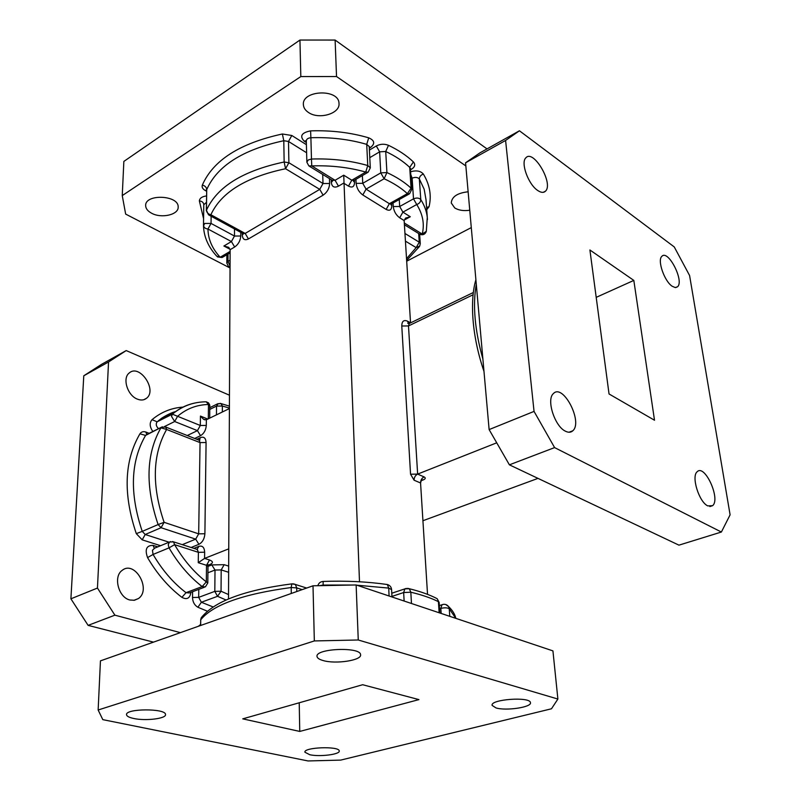 <?xml version="1.0" encoding="UTF-8"?>
<svg xmlns="http://www.w3.org/2000/svg" width="801" height="801" viewBox="0 0 801 801"><rect width="100%" height="100%" fill="white"/><g stroke="black" fill="none" stroke-linecap="round" stroke-linejoin="round"><path stroke-width="1.2" d="M196.996 549.436L198.888 546.352C202.443 545.401 204.365 547.353 204.655 552.209L204.575 558.417L228.746 548.855M164.375 426.613L174.678 421.516L197.436 430.628L200.31 425.491L200.45 416.069L203.574 419.303L206.368 419.754L229.396 408.58M422.928 520.73L538.002 478.377M473.121 294.748L408.49 325.937L417.641 474.102L496.73 442.813M554.602 447.599L721.381 532.034L730.101 514.833L689.591 275.524L674.262 246.938L519.438 130.783L505.591 140.465L534.047 411.404L554.602 447.599L509.396 464.83L678.948 545.151L721.381 532.034M505.591 140.465L465.571 162.793L489.121 429.586L534.047 411.404M465.571 162.793L479.959 152.851L519.438 130.783M509.396 464.83L489.121 429.586M537.621 190.418C540.995 192.731 543.619 192.981 545.481 191.169C553.851 183.669 533.406 148.756 525.867 157.827C520.42 162.543 528.239 184.3 537.621 190.418M565.436 431.198C568.44 432.71 570.903 432.57 572.825 430.768C583.208 421.897 562.943 383.008 553.391 393.601C546.132 399.489 554.682 426.322 565.436 431.198M707.774 505.892L712.61 505.671C720.87 499.123 704.75 463.669 697.18 471.749C691.053 476.265 698.993 502.027 707.774 505.892M672.169 286.237L675.233 287.559L677.556 286.768C684.455 281.021 668.084 249.171 661.876 256.33C657.09 260.085 664.329 281.201 672.169 286.237M654.507 420.235L633.821 280.41L589.906 249.982L609.04 393.972L654.507 420.235M596.204 297.351L633.821 280.41M229.456 395.203L126.208 350.578L101.567 364.345L83.785 375.779L70.899 598.808L88.11 625.371L153.482 642.132M88.11 625.371L114.893 615.168L180.365 632.64M83.785 375.779L108.546 361.972L97.452 588.054L70.899 598.808M108.546 361.972L126.208 350.578M114.893 615.168L97.452 588.054M137.482 399.168C141.026 400.53 144.05 400.23 146.533 398.267C157.617 390.027 139.504 363.464 129.201 373.016C122.092 378.262 127.569 395.684 137.482 399.168M129.872 599.999L134.378 600.269L138.383 598.577C151.769 589.656 134.858 559.959 122.233 570.332C113.021 576.37 118.408 597.476 129.872 599.999M169.061 542.197L145.201 534.507L161.071 527.719L158.107 524.565L164.105 522.312C151.629 485.506 152.47 454.557 166.618 429.456L160.921 427.834C146.062 453.937 145.121 486.187 158.107 524.565L142.248 531.393C129.442 493.406 130.553 461.416 145.562 435.424L162.373 426.793M196.045 402.803C187.754 404.305 180.235 407.789 173.497 413.246L172.405 414.167L177.582 416.3C186.553 408.65 196.856 404.715 208.48 404.505L206.227 401.812L205.016 401.822M228.665 566.107L224.18 564.675L211.804 564.915L207.99 566.397L207.789 582.968L205.406 586.863L202.152 586.582L206.318 581.866C194.042 572.304 183.469 559.899 174.598 544.66L173.567 541.856L169.442 542.047L168.23 544.78L169.041 547.864C178.293 563.744 189.336 576.65 202.152 586.582L186.032 592.68C173.236 582.888 162.253 570.142 153.071 554.442L169.041 547.864L174.598 544.66L198.398 552.33L197.346 549.546L196.335 549.216M208.26 565.146L210.172 564.395C213.356 562.883 213.146 561.411 209.532 559.999L204.575 558.417L198.248 562.692L198.398 552.33L204.655 552.209M424.099 476.905C421.797 478.097 420.615 480.119 420.565 482.983L414.087 480.21C414.147 477.336 415.339 475.303 417.641 474.102L424.099 476.905C425.812 477.847 425.611 478.808 423.489 479.799L421.486 479.979L420.565 482.983L427.534 594.362M411.053 178.803L412.125 178.192L413.506 198.848L399.689 206.498L402.903 212.135L410.292 216.751L405.556 218.072L404.145 220.555L410.543 322.833L407.469 321.161C403.764 319.609 401.862 321.221 401.782 326.007L408.49 325.937L409.201 323.544L473.381 292.485M309.556 166.348L332.175 180.275L335.088 180.295L343.739 175.189L359.499 581.766M234.493 228.936L234.473 236.045L240.771 236.005C240.39 240.731 238.358 244.395 234.673 247.008L230.137 249.672L228.515 598.928M102.808 719.638L308.045 760.95L340.655 760.109L551.478 708.785L557.886 699.043L358.257 639.989L314.332 640.94L98.143 710.006L102.808 719.638M314.332 640.94L313.011 585.801L100.445 660.865L98.143 710.006M557.886 699.043L552.93 650.883L356.135 584.96L358.257 639.989M313.011 585.801L356.135 584.96M323.083 660.535C335.699 664.369 362.092 660.334 360.58 654.717C360.74 646.537 314.903 648.45 317.036 656.53C317.306 658.142 319.329 659.483 323.083 660.535M133.717 718.477C145.622 721.15 166.448 718.607 165.507 714.542C166.117 708.224 125.106 708.394 126.538 714.732C126.778 716.254 129.171 717.506 133.717 718.477M309.777 754.732C319.729 757.005 340.265 754.412 339.224 750.968C339.544 745.891 303.439 747.203 304.911 752.219L309.777 754.732M496.019 707.934C506.202 711.088 531.984 707.193 530.442 702.667C530.402 696.379 490.062 699.293 492.114 705.401L496.019 707.934M299.754 731.433L418.933 699.603L362.663 684.725L242.753 718.857L299.754 731.433L299.224 702.777M292.425 583.799L291.844 583.869L291.184 587.523C242.963 594.012 212.816 604.775 200.741 619.794L202.293 616.329M352.66 585.02L323.133 585.07L323.143 581.436M386.222 584.36L387.364 584.53L388.705 588.094L356.845 585.191M455.789 618.342L449.241 608.72L448.56 606.557L445.777 604.535M299.944 40.05L123.855 161.422L122.253 195.594L300.816 76.566L336.53 76.526L335.118 40.06L299.944 40.05L300.816 76.566M487.028 148.906L335.118 40.06M122.253 195.594L125.657 214.097L230.047 268.005M465.842 165.927L336.53 76.526M406.688 261.216L471.288 227.604M308.455 112.46C318.918 119.96 340.465 113.582 338.993 103.279C338.783 88.41 301.476 90.133 303.399 104.911C303.659 107.865 305.351 110.378 308.455 112.46M151.509 213.176C161.341 218.773 178.843 214.748 178.162 206.968C178.823 194.973 144.731 193.642 145.662 205.737C145.802 208.65 147.744 211.124 151.509 213.176M468.124 191.779C457.411 192.981 451.784 196.716 451.253 202.983L454.748 207.96C458.733 210.353 463.739 211.114 469.756 210.232M209.141 215.159L242.753 233.431L245.176 233.431L210.873 214.748L208.48 214.798L206.448 210.242C206.678 212.575 208.16 214.087 210.873 214.748C221.156 192.4 246.047 177.061 285.567 168.731L284.145 162.002C242.923 170.763 217.031 186.843 206.448 210.242L206.728 189.577C217.241 165.837 242.923 149.557 283.794 140.716L284.145 162.002L288.891 162.733L288.5 141.457L306.613 152.761M343.739 175.189L351.799 180.215L348.485 186.112L343.659 183.129L338.473 186.162L335.088 180.295L311.759 165.907L308.856 165.917L306.853 162.172L308.295 159.92L311.469 159.039L311.759 165.907C330.903 165.276 348.886 167.329 365.737 172.065L367.759 165.527C350.207 160.55 331.434 158.388 311.469 159.039L310.888 137.732C330.683 137.091 349.296 139.294 366.708 144.36L367.759 165.527L370.302 167.85L369.241 146.853M206.528 195.925C202.042 196.545 199.649 198.207 199.359 200.921C202.072 201.211 203.554 202.473 203.784 204.716L203.484 225.161C203.724 227.434 205.216 228.726 207.96 229.016L231.419 241.552L234.473 236.045L211.043 223.419L211.134 216.24M216.731 256.16L220.175 257.231C212.185 248.61 208.11 239.199 207.96 229.016L211.043 223.419L204.635 223.459L203.494 226.032C203.955 237.016 208.37 247.058 216.731 256.16M404.145 220.555L399.689 217.792L402.903 212.135L416.73 204.525L413.506 198.848C416.59 197.587 419.023 197.837 420.785 199.589C420.685 201.952 419.334 203.594 416.73 204.525C422.828 214.217 424.67 224.07 422.237 234.072L426.322 231.279L427.283 217.431C426.633 211.344 424.46 205.396 420.785 199.589L419.344 178.953L424.16 189.206L426.012 199.729M405.426 241.131L416.16 247.609L419.714 246.097L420.275 243.564L419.253 242.192L404.956 233.471M230.137 249.672L228.746 247.339L223.89 246.007L231.419 241.552L234.673 247.008M206.368 419.754L206.298 425.411C205.887 430.167 203.975 433.591 200.54 435.684L197.436 430.628L187.264 435.524M194.713 438.457L200.54 435.684M206.077 442.522L204.896 533.746L198.678 533.856L164.105 522.312L161.071 527.719L195.694 539.143L198.678 533.856L200.05 442.603L206.077 442.522C205.787 438.047 203.935 436.405 200.51 437.576L196.866 439.308M191.049 547.514L198.918 544.31C202.483 542.367 204.475 538.843 204.896 533.746M198.888 546.352L193.822 548.405M423.489 479.799L421.046 480.75M476.295 284.275C472.57 305.141 474.773 330.072 482.893 359.068M228.635 572.274L221.196 569.922L215.008 570.042L214.808 591.368L198.678 597.366L198.798 589.356M228.535 594.552L221.046 591.248L221.196 569.922L224.18 564.675M207.99 566.487L206.518 565.296L198.248 562.692M209.532 559.999L206.518 565.296L206.318 581.866L207.789 582.968M164.956 426.723L165.787 427.053L166.618 429.456L200.05 442.603L199.179 440.23L198.358 439.899M222.328 412.004L222.378 406.027L229.396 408.069M206.298 425.411L200.31 425.491L177.582 416.3L174.678 421.516L171.504 416.38L172.405 414.167L157.126 421.797L175.599 411.654M200.45 416.069L207.759 419.073M209.862 405.977L208.48 404.505L208.31 418.813M213.036 606.918L201.371 602.252L217.532 596.304L226.032 599.989M182.998 407.108C171.434 407.899 161.111 412.084 152.03 419.684C149.356 422.868 149.627 426.793 152.841 431.489M192.6 591.699L192.51 597.486C192.701 601.992 194.503 605.246 197.897 607.258L207.309 611.183M190.948 592.319C189.937 598.357 186.923 600.029 181.907 597.346L186.032 592.68L189.286 592.95L204.285 587.293M157.797 546.883L153.091 545.391C146.493 545.311 144.651 549.376 147.564 557.606C157.126 573.947 168.58 587.193 181.907 597.346M139.935 433.812C141.356 431.779 143.349 431.198 145.922 432.079L146.733 434.482L145.562 435.424L139.935 433.812C124.215 460.805 122.994 494.077 136.29 533.626L142.208 539.854L160.611 545.711M149.126 433.321L145.922 432.079M207.91 572.775L215.008 570.042L211.804 564.915M198.918 544.31L195.694 539.143L182.248 544.66M209.822 409.391L216.53 406.097L216.45 414.858M136.29 533.626L142.248 531.393L145.201 534.507L142.208 539.854M152.03 419.684L157.126 421.797C155.604 423.999 156.085 426.292 158.568 428.655M199.059 440.18L199.96 439.959L199.179 440.23L165.787 427.053L161.442 427.233L146.933 434.412M147.564 557.606L153.071 554.442L152.44 550.297L154.603 548.214M154.323 548.325L153.091 545.391M154.343 548.264L170.653 541.576M220.005 403.344L220.996 403.574L222.378 406.027L216.53 406.097L218.192 403.554M197.016 549.366L172.535 541.536M192.51 597.486L198.678 597.366L201.371 602.252L197.897 607.258M217.532 596.304L214.808 591.368L221.046 591.248L217.532 596.304M199.049 440.129L200.51 437.576M401.782 326.007L410.553 474.212L414.087 480.21M393.051 202.983L393.261 206.538C393.892 211.344 396.034 215.089 399.689 217.792M369.782 157.657L379.634 151.82L380.775 172.876L362.743 183.329L366.077 189.136L389.376 203.684L386.142 209.411C389.797 211.224 391.669 209.952 391.759 205.597L391.649 203.764M386.142 209.411L362.793 194.963C358.948 192.13 356.725 188.265 356.125 183.359L362.743 183.329L362.382 175.569M355.944 179.324L356.125 183.359M348.485 186.112C352.35 188.045 354.372 186.793 354.543 182.368L354.453 180.195M331.234 179.694L331.334 182.478C331.904 186.903 334.277 188.135 338.473 186.162M323.103 195.174L248.44 238.938L245.176 233.431L319.739 189.366L323.103 195.174C327.198 192.29 329.371 188.395 329.632 183.489L329.461 178.603M242.292 233.181L242.292 235.104C242.653 239.389 244.706 240.67 248.44 238.938M240.771 236.005L240.771 232.35M389.096 595.994L388.705 588.094L391.599 589.616M319.499 585.671L323.133 585.07L323.153 585.601M200.53 625.521L200.741 619.794L200.661 625.471M291.284 593.471L291.184 587.523L296.73 587.894L296.791 591.528M439.138 612.765L438.407 601.671C431.138 598.027 421.937 594.863 410.823 592.209L411.474 603.493M441.171 613.446L440.84 608.4C444.465 607.538 447.268 607.649 449.241 608.72L449.772 616.329M455.839 618.352C454.918 614.207 452.495 610.272 448.56 606.557C446.788 604.405 444.585 603.804 441.972 604.755L440.84 608.4L439.569 608.8M404.125 601.03L403.664 592.54L391.939 596.415M302.157 589.626L296.73 587.894L295.329 584.41L291.844 583.869C244.365 590.047 214.147 601.361 201.191 617.821L200.61 620.124M434.953 597.576L437.166 598.697L439.148 602.522M439.839 612.995L439.148 602.452L437.166 598.697C429.686 594.783 420.395 591.458 409.281 588.725L404.855 588.865L403.664 592.54L410.823 592.209L409.281 588.725L407.609 588.345M293.426 583.829L306.643 588.044M439.349 605.586L443.313 604.355M391.779 593.211L406.327 588.405M418.673 233.532L419.253 242.192L416.16 247.609L406.528 258.713M410.292 216.751L404.165 220.085M404.405 224.751L419.313 233.932L422.237 234.072L404.295 222.998M230.107 249.291L223.89 246.007M230.127 251.404L220.175 257.231L222.718 257.161L230.127 252.836M285.567 168.731L319.739 189.366L323.003 183.519L288.891 162.733L285.567 168.731M362.793 194.963L366.077 189.136L384.13 178.753C393.411 182.998 401.161 187.965 407.369 193.632L389.376 203.684L391.619 203.784L409.061 194.052M370.302 167.85L368.17 172.185L365.737 172.065L351.799 180.215L354.242 180.325L367.619 172.505M376.3 145.972L379.634 151.82L385.722 151.499C395.314 156.035 403.303 161.321 409.712 167.359L411.083 188.165C404.635 182.227 396.585 177.021 386.923 172.555L385.722 151.499L388.495 145.321C384.38 143.689 380.315 143.9 376.3 145.972L369.401 150.087M427.454 219.564L426.012 199.689M369.211 146.553L366.708 144.36L368.72 137.832C350.598 132.525 331.224 130.203 310.588 130.873C301.566 132.686 299.434 136.11 304.17 141.156L306.352 142.528M368.72 137.832C374.618 140.445 375.258 143.629 370.633 147.384L369.301 148.185M410.342 168.39L409.712 167.359L413.396 161.932C406.758 155.614 398.457 150.077 388.495 145.321M413.396 161.932C415.629 164.515 414.998 166.938 411.504 169.231L410.462 169.822M410.583 171.754C416.34 170.132 420.595 170.903 423.369 174.057C420.785 174.998 419.454 176.62 419.344 178.953C417.591 177.171 415.188 176.921 412.125 178.192L410.773 174.478M426.733 209.692L429.026 206.778C431.719 195.734 429.837 184.821 423.369 174.057M199.359 200.921L203.584 218.683M282.373 133.987L291.804 135.489L288.5 141.457L283.794 140.716L282.373 133.987C239.819 143.269 213.136 160.31 202.333 185.111C201.672 187.154 202.613 188.936 205.136 190.448L206.598 191.259M306.403 144.681L291.804 135.489M393.261 206.538L399.689 206.498L399.258 199.519M230.087 260.205L227.975 261.426L228.015 254.067M322.713 174.448L323.003 183.519L329.632 183.489M202.333 185.111C205.026 185.782 206.498 187.274 206.728 189.577L206.328 210.753M310.588 130.873L310.888 137.732C308.005 138.022 306.473 139.084 306.312 140.906L306.853 162.022M304.17 141.156L306.312 140.666M205.136 190.448L206.628 189.977M203.784 204.716L206.438 202.383M426.563 207.389L429.026 206.778M410.392 168.761L411.504 169.231M411.754 189.406L409.591 193.752L407.369 193.632L411.083 188.165L411.754 189.406L410.382 168.741M369.241 146.863L370.633 147.384M386.923 172.555L384.13 178.753L380.775 172.876L386.923 172.555M230.057 266.983L228.365 266.322L226.833 263.068L227.975 261.426L230.057 265.952M331.334 182.478L332.775 180.676M242.292 235.104L243.444 233.802M390.738 204.465L391.759 205.597M353.381 181.006L354.543 182.368M410.553 474.212L417.641 474.102M408.85 323.624L407.469 321.161M409.902 323.204L407.739 323.274L408.961 323.604M675.734 287.569L677.556 286.768M709.846 506.562L712.61 505.671M569.02 432.24L572.825 430.768M543.258 192.32L545.481 191.169M483.974 371.344C471.859 336.21 469.686 300.315 475.894 279.719M209.722 418.122L209.772 405.056L208.53 402.873L206.227 401.812C194.152 401.852 183.239 405.666 173.497 413.246L158.218 420.885L161.281 418.533C160.35 418.963 169.562 412.946 175.649 411.574M138.383 598.577L133.797 600.35M146.533 398.267L143.739 399.729M209.842 407.639L217.421 403.914L220.996 403.574L229.406 406.147M204.956 419.874L203.574 419.303M208.06 564.695L207.99 566.427M317.847 585.701C318.628 583.128 320.38 581.706 323.093 581.446C345.922 580.635 367.349 581.666 387.364 584.53C389.867 585.291 391.278 586.963 391.599 589.536L391.969 596.965M200.55 624.53L198.408 626.272M303.399 104.911L303.389 104.29M226.833 262.958L226.873 254.728M230.057 267.504L229.076 266.833M217.451 256.911L222.077 257.522M420.084 234.393C422.948 235.314 425.001 234.393 426.232 231.629M420.275 243.564L419.644 234.192M419.344 246.648L406.638 260.485"/></g></svg>
